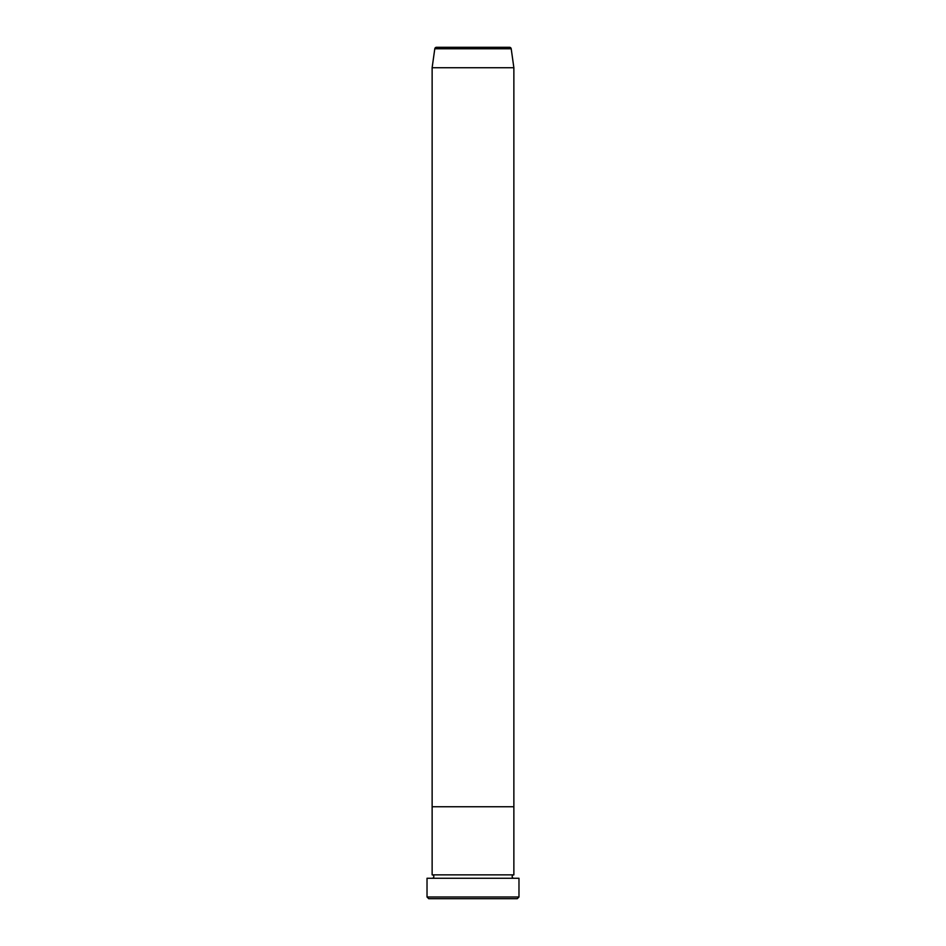 <?xml version="1.0" encoding="UTF-8"?>
<svg xmlns="http://www.w3.org/2000/svg" width="946" height="946" viewBox="0 0 946 946"><rect width="100%" height="100%" fill="white"/><g stroke="black" fill="none" stroke-linecap="round" stroke-linejoin="round"><path stroke-width="1.42" d="M517.273 898.7L428.727 898.7L427.024 896.997L518.976 896.997L517.273 898.7M509.516 47.3L436.484 47.3L509.516 47.3A1.703 1.703 0 0 1 511.207 48.766L513.867 67.734L513.867 806.749L432.133 806.749L432.133 874.861A1.703 1.703 0 0 1 433.836 876.564A1.703 1.703 0 0 1 432.133 878.266M436.484 47.3A1.703 1.703 0 0 0 434.793 48.766L432.133 67.734L432.133 806.749L513.867 806.749L513.867 874.861A1.703 1.703 0 0 0 512.164 876.564A1.703 1.703 0 0 0 513.867 878.266M513.867 874.861L432.133 874.861M518.976 896.997L518.976 878.266L427.024 878.266L427.024 896.997M513.867 67.734L432.133 67.734M511.207 48.766L434.793 48.766"/></g></svg>
